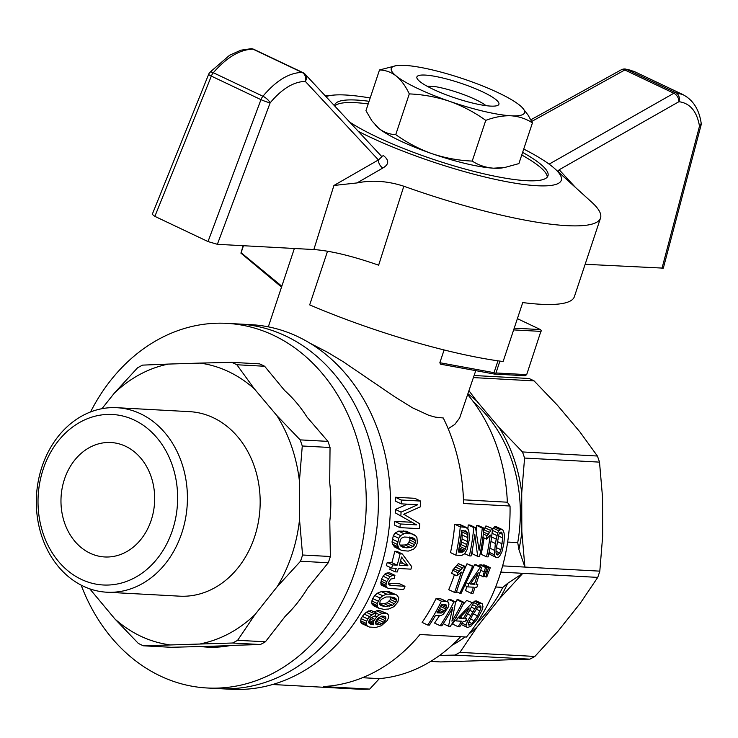 <?xml version="1.0" encoding="UTF-8"?>
<svg xmlns="http://www.w3.org/2000/svg" width="738" height="738" viewBox="0 0 738 738"><rect width="100%" height="100%" fill="white"/><g stroke="black" fill="none" stroke-linecap="round" stroke-linejoin="round"><path stroke-width="1.11" d="M523.731 149.058A126.401 23.118 -161.6 0 1 554.939 168.827A126.401 23.118 -161.6 0 1 511.785 182.637A126.401 23.118 -161.6 0 1 368.594 136.419A126.401 23.118 -161.6 0 1 358.299 131.346M325.984 96.613A126.401 23.118 -161.6 0 1 333.355 95.119A126.401 23.118 -161.6 0 1 370.181 97.979M522.624 152.379A112.361 20.553 -161.6 0 1 547.965 175.838A112.361 20.553 -161.6 0 1 485.862 174.279A112.361 20.553 -161.6 0 1 376.675 136.862A112.361 20.553 -161.6 0 1 349.729 122.13M334.554 105.829A112.361 20.553 -161.6 0 1 334.738 104.907A112.361 20.553 -161.6 0 1 369.074 101.3M381.445 156.216A7.02 3.063 117.2 0 0 383.373 155.561C389.323 160.22 389.138 164.371 382.819 168.024L356.971 182.941C372.109 179.897 387.727 180.985 403.824 186.225A175.561 32.112 -161.6 0 0 600.52 218.061L574.376 296.676A175.561 32.112 -161.6 0 1 522.735 302.571L503.122 361.528A175.561 32.112 -161.6 0 1 309.683 304.877L327.534 251.206M554.939 168.827L591.701 202.166A175.561 32.112 -161.6 0 1 600.52 218.061M356.971 182.941L333.927 185.469L313.844 249.545C330.679 250.782 352.275 255.994 378.64 265.182L403.824 186.225M700.952 125.543A7.02 7.02 0 0 0 701.1 122.692A7.02 4.483 171.3 0 1 699.504 126.17A7.02 1.725 14.8 0 0 700.952 125.543L663.324 268.134L585.151 264.278M558.279 171.862A7.02 5.72 -43 0 1 559.183 169.758L575.658 187.618M661.958 268.447L699.504 126.17C696.912 111.337 690.058 103.182 678.932 101.696A7.02 5.766 -84.6 0 0 675.86 92.73L683.037 94.648L687.004 97.038M549.118 164.14L673.849 93.246A7.02 4.686 60.4 0 1 678.932 101.696L559.183 169.758M683.222 94.732L633.951 71.365L626.82 69.473A7.02 5.766 -84.6 0 0 625.206 69.021A7.02 7.02 0 0 0 621.147 69.87L621.147 69.87A7.02 4.631 61.1 0 1 624.809 69.981L531.701 121.456M626.728 69.464A7.02 3.838 -64.6 0 1 626.82 69.473L675.86 92.73A7.02 3.838 115.4 0 0 675.768 92.73A7.02 3.838 115.4 0 0 673.849 93.246L624.809 69.981A7.02 3.838 -64.6 0 1 626.728 69.464M625.206 69.021L631.728 70.488M313.844 249.545L217.369 244.306L208.015 241.566L154.869 216.363L152.259 214.352L208.669 74.28A7.02 0.839 21.9 0 0 211.345 76.115L154.869 216.363M209.832 72.352L229.638 55.221L240.892 50.193L251.049 48.708A7.02 5.701 90.9 0 1 253.023 49.169C240.025 49.437 226.797 57.287 213.319 72.721A7.02 2.454 -139.6 0 0 209.832 72.352A7.02 7.02 0 0 0 208.669 74.28M262.931 96.254C276.049 80.645 289.093 72.702 302.063 72.435A7.02 5.71 90.9 0 1 305.329 81.411C293.65 81.65 281.925 88.8 270.136 102.859A7.02 2.546 -140.8 0 0 262.931 96.254A7.02 3.838 115.4 0 0 260.957 99.648L211.345 76.115A7.02 3.838 -64.6 0 1 213.319 72.721L262.931 96.254M333.927 185.469L378.419 159.943L305.329 81.411A7.02 5.72 -42.9 0 0 305.126 74.206A7.02 7.02 0 0 0 302.995 72.647A7.02 3.838 115.4 0 0 302.165 72.435A7.02 3.838 115.4 0 0 302.063 72.435L253.023 49.169A7.02 3.838 -64.6 0 1 253.116 49.178A7.02 3.838 -64.6 0 1 253.946 49.381A7.02 7.02 0 0 0 251.049 48.708M382.819 168.024A7.02 4.686 -119.6 0 1 378.419 159.943L381.915 156.76M334.757 106.051A112.361 20.553 -161.6 0 1 368.207 103.92M521.748 154.998A112.361 20.553 -161.6 0 1 547.282 177.065M208.245 647.161A141.77 115.838 -86.9 0 1 201.575 646.488L171.142 647.3L143.366 645.796L232.59 643.01A150.672 123.117 -86.9 0 0 237.636 640.298L265.403 641.802L285.274 616.239A141.77 115.838 -86.9 0 0 307.515 588.278L328.272 562.753A150.672 123.117 -86.9 0 0 330.356 556.507L302.58 555.004L299.527 519.617L299.416 481.056L302.276 445.992L330.043 447.496A150.672 123.117 -86.9 0 0 327.93 441.379L300.163 439.876L276.75 415.439L254.361 388.871L236.861 364.756A150.672 123.117 -86.9 0 0 231.797 362.349L259.564 363.862A150.672 123.117 -86.9 0 1 262.11 365.024A150.672 123.117 -86.9 0 1 264.628 366.26L236.861 364.756M232.59 643.01L260.357 644.523A150.672 123.117 -86.9 0 0 265.403 641.802M114.252 393.225A141.77 115.838 -86.9 0 1 168.448 364.074L142.572 365.125A150.672 123.117 -86.9 0 0 137.526 367.847L114.252 393.225L101.945 408.704M330.356 556.507L329.803 521.259A141.77 115.838 -86.9 0 0 329.692 482.698L330.043 447.496M201.815 646.525L229.739 645.649M199.518 646.377A141.77 115.838 -86.9 0 0 207.212 647.115A141.77 115.838 -86.9 0 0 231.077 645.399L260.357 644.523M327.93 441.379L307.026 417.081A141.77 115.838 -86.9 0 0 284.637 390.513L264.628 366.26M254.361 388.871A141.77 115.838 -86.9 0 0 200.007 363.087L231.797 362.349M299.527 519.617A141.77 115.838 -86.9 0 1 277.23 586.636L300.504 561.249A150.672 123.117 -86.9 0 0 302.58 555.004M237.636 640.298L254.997 614.588A141.77 115.838 -86.9 0 1 200.801 643.748M285.744 336.002A182.581 149.196 93.1 0 1 374.535 543.611A182.581 149.196 93.1 0 1 219.186 688.637A182.581 149.196 -86.9 0 0 367.22 571.849A182.581 149.196 -86.9 0 0 238.983 324.01A182.581 149.196 93.1 0 1 285.744 336.002M81.162 585.142A182.581 149.196 -86.9 0 0 207.055 687.982A182.581 149.196 -86.9 0 0 362.404 542.956A182.581 149.196 -86.9 0 0 273.614 335.347A182.581 149.196 -86.9 0 0 226.861 323.355A182.581 149.196 -86.9 0 0 90.562 411.952M328.272 562.753L300.504 561.249M89.768 588.841L114.888 618.951L138.301 643.388A150.672 123.117 -86.9 0 0 143.366 645.796M277.23 586.636L254.997 614.588M168.448 364.074L200.007 363.087M90.46 589.081A141.77 115.838 -86.9 0 0 92.499 592.383M114.888 618.951A141.77 115.838 -86.9 0 0 169.242 644.735M302.276 445.992A150.672 123.117 -86.9 0 0 300.163 439.876M299.416 481.056A141.77 115.838 -86.9 0 0 276.75 415.439M106.862 592.217L179.611 596.166A92.388 75.497 -86.9 0 0 260.007 508.002A92.388 75.497 -86.9 0 0 189.629 411.656L116.881 407.699A92.388 75.497 93.1 0 1 140.543 413.769A92.388 75.497 93.1 0 1 185.469 518.832A92.388 75.497 93.1 0 1 106.862 592.217A92.388 75.497 93.1 0 1 83.2 586.147A92.388 75.497 93.1 0 1 38.265 481.093A92.388 75.497 93.1 0 1 116.881 407.699M134.316 420.097A85.368 69.759 93.1 0 1 150.515 566.092A85.368 69.759 93.1 0 1 38.644 513.03A85.368 69.759 93.1 0 1 134.316 420.097M90.045 553.196A57.306 46.826 -86.9 0 0 104.722 556.959A57.306 46.826 -86.9 0 0 154.583 502.283A57.306 46.826 -86.9 0 0 110.931 442.523A57.306 46.826 -86.9 0 0 62.177 488.039A57.306 46.826 -86.9 0 0 90.045 553.196M455.853 555.142A182.581 149.196 -86.9 0 0 460.263 526.858L465.982 527.347L468.667 529.856L469.617 538.168L467.053 549.681L464.553 553.887L461.601 555.456L455.853 555.142L450.503 552.605A175.561 143.458 93.1 0 0 454.719 524.229L460.447 524.727L466.997 527.771M462.136 552.199L463.842 551.415L465.457 549.063L467.56 541.609L467.892 537.716L467.8 534.672L466.554 531.369L461.619 530.373A182.581 149.196 -86.9 0 1 458.252 551.987L462.136 552.199L458.556 550.502M310.098 343.262L327.054 352.008L343.05 361.611L394.858 396.869L412.459 407.782L428.787 415.309L435.245 417.118L443.27 417.985A175.561 143.458 93.1 0 1 463.556 503.491L510.032 506.019A175.561 143.458 93.1 0 1 466.453 637.042L419.968 634.514A175.561 143.458 93.1 0 1 323.226 686.561L369.71 689.089A175.561 143.458 93.1 0 1 356.989 689.089L272.608 684.504M510.032 506.019L507.347 502.2A165.026 134.851 -86.9 0 0 467.763 394.673M369.71 689.089L379.36 678.628A165.026 134.851 -86.9 0 0 460.613 636.719M379.646 603.841L384.175 603.675L387.136 602.789L390.476 599.524L390.9 597.014M400.07 545.087L405.116 544.976L407.745 543.943L410.005 540.17L409.516 537.052M399.959 563.085L402.579 563.223L400.642 560.548M375.771 621.267L378.087 619.652L380.181 616.7M473.685 566.406L474.783 564.681L476.075 564.745L481.665 567.393L476.028 584.348L477.8 584.441L476.241 583.703M467.108 586.572A175.561 143.458 93.1 0 1 465.457 590.575L471.37 593.38L473.427 587.19L467.772 586.885L468.75 583.952L466.13 582.706M462.246 574.542L466.997 563.749L473.824 566.47L461.102 593.324L459.894 593.26L472.606 566.406L466.997 563.749M454.423 574.634A175.561 143.458 93.1 0 1 448.722 589.671L454.636 592.476L461.416 572.107L456.96 575.843L451.647 573.325A175.561 143.458 93.1 0 0 452.643 570.206L458.335 563.611L464.986 566.323L456.25 592.559L454.636 592.476M482.827 576.747L485.512 567.439L479.921 564.791L481.619 564.884L487.209 567.531L483.722 576.802L479.137 574.994M479.921 564.791A175.561 143.458 93.1 0 1 479.488 566.369M487.126 572.005L488.584 567.605L482.993 564.957L484.691 565.05L490.281 567.697L486.794 576.968L485.899 576.913L487.126 572.005L485.918 571.433M482.993 564.957A175.561 143.458 93.1 0 1 482.855 565.465M477.68 556.332L474.774 534.155A182.581 149.196 -86.9 0 1 471.056 555.972L469.359 555.88A182.581 149.196 -86.9 0 0 473.759 527.596L475.54 527.688L479.1 550.327A182.581 149.196 -86.9 0 0 482.246 528.048L483.944 528.14A182.581 149.196 -86.9 0 1 479.543 556.434L477.68 556.332L472.329 553.795L472.071 551.138M475.54 527.688L470.005 525.059L468.224 524.967A175.561 143.458 93.1 0 1 467.883 528.731M483.944 528.14L478.409 525.521L476.711 525.428A175.561 143.458 93.1 0 1 476.185 531.019M390.384 567.513A175.561 143.458 93.1 0 1 389.802 569.321L395.116 571.839A182.581 149.196 -86.9 0 0 396.214 568.352L391.629 568.103L386.315 565.585A175.561 143.458 93.1 0 0 387.256 562.393L391.841 562.642L397.164 565.16L392.579 564.911L387.256 562.393M395.116 571.839L397.293 571.959A182.581 149.196 -86.9 0 0 398.391 568.472L410.937 569.155A182.581 149.196 -86.9 0 0 411.693 566.6L402.284 553.934L396.933 551.397L394.756 551.286A175.561 143.458 93.1 0 1 391.841 562.642M395.374 497.255A175.561 143.458 93.1 0 1 395.448 501.111L401.214 503.842A182.581 149.196 -86.9 0 0 401.186 500.004L395.374 497.255L414.793 498.307L420.605 501.065L401.186 500.004M411.029 522.227L394.738 521.342A175.561 143.458 93.1 0 1 394.406 525.013L399.904 527.615A182.581 149.196 -86.9 0 0 400.273 523.971L416.564 524.856L395.273 512.855L416.564 524.856M407.238 504.174L395.393 509.46A175.561 143.458 93.1 0 1 395.273 512.855M392.035 541.904L393.317 535.677L395.153 533.03L398.566 531.139L406.334 531.222L415.752 535.917L416.952 537.698L417.339 542.836L415.909 546.646L413.566 549.21L408.289 551.101L402.653 550.622L400.383 549.838L398.843 548.408L397.422 544.46L392.035 541.904L392.478 544.127L397.856 546.673M400.383 549.838L395.014 547.292L392.478 544.127M492.394 529.847L494.368 526.932L495.788 526.462L503.085 530.271L504.1 533.048L504.432 537.199L503.805 543.934L501.905 551.923L499.534 556.304L498.215 557.448L496.849 557.716L489.949 554.404L489.091 552.282M483.731 530.419L485.927 525.926L492.514 528.611L485.927 525.926M484.045 537.919A175.561 143.458 93.1 0 1 481.139 554.275L486.499 556.812A182.581 149.196 -86.9 0 0 490.216 534.995L486.517 539.091L482.92 537.384M467.523 627.512L461.232 624.505L466.213 626.848L466.065 625.049L467.495 621.239L474.783 608.776L478.242 604.745L479.82 603.73L482.237 603.702L482.984 606.728L481.988 610.252L476.748 619.772L470.733 626.35L467.523 627.512L466.213 626.848M472.431 602.632L476.038 600.797L482.237 603.702M436.02 598.619A175.561 143.458 93.1 0 1 422.118 622.402L427.708 625.049A182.581 149.196 -86.9 0 0 441.398 601.175L436.02 598.619L440.798 598.878L448.547 602.346L448.935 604.247L448.178 607.171L443.52 614.016L441.121 615.566L435.365 615.704A182.581 149.196 -86.9 0 1 429.405 625.141L427.708 625.049M448.473 599.302L450.254 599.394L455.632 601.94L453.852 601.848L448.473 599.302A175.561 143.458 93.1 0 1 447.348 601.553M443.252 623.702L448.483 626.184L450.337 626.285A182.581 149.196 -86.9 0 0 464.036 602.402L462.339 602.309L456.96 599.763A175.561 143.458 93.1 0 1 455.54 602.605M456.96 599.763L458.658 599.856L464.036 602.402M439.35 615.787A175.561 143.458 93.1 0 1 434.562 623.075L440.152 625.732A182.581 149.196 -86.9 0 0 453.852 601.848M378.723 608.186L373.28 605.603L371.583 602.845L372.736 598.564L374.775 595.501L377.367 593.214L381.334 591.599L389.194 591.719L396.693 594.985L398.769 597.697L397.8 602.19L393.788 606.774L388.695 609.025L383.788 609.348L378.723 608.186L377.552 606.931L377.164 603.481L380.144 598.057L374.775 595.501M376.426 613.278L379.415 614.699L382.201 613.389L387.385 613.665L388.622 615.344L388.557 617.669L387.247 620.492L381.315 625.732L375.974 627.42L369.461 627.069L361.768 623.573L360.467 620.686L362.303 616.368L366.205 612.254L371.039 610.474L376.528 613.075L375.052 615.916L370.716 617.863L368.714 621.488L369.009 623.075L370.522 624.154L373.253 624.726L368.769 622.604M374.175 611.968L376.712 610.787L379.618 610.501L387.385 613.665M390.217 585.354L404.996 586.313A182.581 149.196 -86.9 0 1 403.677 589.505L388.363 588.361L381.647 585.299L380.891 584.164L381.454 579.035L384.729 574.155L386.97 573.002L389.618 572.826L394.931 575.345L394.249 578.334L390.771 579.09L389.064 581.682A182.581 149.196 -86.9 0 1 388.649 582.762L388.834 584.496L390.217 585.354L389.286 584.911M388.658 583.186L399.673 583.786L404.996 586.313M454.959 620.418A175.561 143.458 93.1 0 1 452.514 624.053L458.095 626.7A182.581 149.196 -86.9 0 0 461.656 621.221L456.001 620.916L454.322 620.114M463.003 604.496L466.665 600.446L473.335 603.066L466.665 600.446M459.008 548.177L460.853 544.45L462.136 539.035L461.896 530.391M411.066 537.273L414.571 538.934L412.247 537.439L404.166 537.006L401.684 538.067L400.328 539.699L399.599 543.906L400.337 545.797L402.404 547.089L406.407 547.817L401.038 545.262M390.476 599.524L395.863 602.088L396.463 600.151L396.029 598.767L394.064 597.439L390.217 596.931L385.974 597.005L381.38 599.339L380.061 601.23L379.766 604.671L381.518 605.806L385.384 606.47L379.959 603.887M407.902 565.751L399.332 565.28A182.581 149.196 -86.9 0 0 401.537 557.042L407.902 565.751L402.579 563.223M381.454 579.035L386.777 581.562L390.042 576.673L384.729 574.155M390.042 576.673L392.284 575.52L394.931 575.345M386.97 573.002L392.284 575.52M458.095 626.7L459.719 626.793A182.581 149.196 -86.9 0 0 463.27 621.304L465.051 621.405A182.581 149.196 -86.9 0 0 466.665 618.776L465.235 618.093M398.843 548.408L393.474 545.862M502.781 538.002L501.941 532.744L501.047 531.978L499.94 532.458L499.036 534.035L496.074 549.506L496.01 552.817L496.499 554.413L497.44 554.985L499.727 553.02L500.927 549.764L502.781 538.002L498.473 535.963M499.635 532.984L502.652 534.404M437.929 611.221L441.684 613.001L436.988 612.891A182.581 149.196 -86.9 0 0 441.665 604.173L445.706 604.542L446.619 605.372L444.387 604.321M382.893 615.972L385.863 617.374L384.913 616.313L381.417 616.119L377.745 618.389L375.467 621.857L375.291 623.416L376.048 624.311L379.784 624.514L375.402 622.438M440.798 598.878L446.167 601.433L441.398 601.175M439.424 608.481L444.387 610.843L445.687 608.905L440.503 606.442M445.687 608.905L446.25 607.54L441.176 605.132M446.167 601.433L441.767 599.09M447.145 601.645L447.957 601.839M388.234 578.638L382.911 576.12M463.842 551.415L458.842 549.044M458.695 549.81L463.095 551.904M496.849 557.716L495.299 556.941L494.451 554.819L495.318 543.472L497.698 532.873L498.731 530.76L501.323 529.091L495.788 526.462M489.949 554.404L495.299 556.941M361.048 618.582L366.629 621.23L367.856 619.007L362.303 616.368M367.856 619.007L369.609 616.636L364.083 614.016M420.605 501.065A182.581 149.196 -86.9 0 1 420.623 506.711L403.732 514.248L419.811 523.805A182.581 149.196 -86.9 0 1 419.332 528.676L399.904 527.615M441.684 613.001L444.387 610.843M446.25 607.54L446.619 605.372M483.335 533.998L486.96 535.714L489.617 532.439L484.11 529.829M483.556 532.08L488.344 534.349M522.467 451.942A150.672 123.117 93.1 0 1 524.58 458.058L521.72 493.132A141.77 115.838 93.1 0 0 499.054 427.514L522.467 451.942L597.393 456.019L579.893 431.896L557.504 405.328L534.091 380.891A150.672 123.117 -86.9 0 0 529.017 378.493L474.137 375.513M507.652 542.061L517.725 542.615A138.689 113.329 -86.9 0 0 473.602 402.081M394.738 521.342L400.273 523.971M379.784 624.514L381.804 623.776L385.135 620.658L385.863 617.374M376.195 621.11L381.804 623.776M395.393 509.46L401.048 512.135L417.736 504.737L401.214 503.842M397.422 544.46L398.741 538.251L400.596 535.613L395.153 533.03M398.741 538.251L393.317 535.677M456.001 620.916A182.581 149.196 -86.9 0 0 457.606 618.278L455.918 617.475M457.606 618.278L472.043 602.992M400.596 535.613L404.018 533.731L411.786 533.805L406.334 531.222M408.797 533.473L403.335 530.88M489.875 548.149L494.377 550.29M494.451 554.819L489.091 552.273M379.572 618.02L385.135 620.658M378.087 619.652L383.677 622.3M486.499 556.812L488.113 556.895A182.581 149.196 -86.9 0 0 492.514 528.611M558.14 631.055L580.372 603.094L597.734 577.393L522.808 573.325L499.534 598.702L477.301 626.663L459.94 652.374L534.865 656.442L558.14 631.055M397.671 541.766L392.265 539.201M371.758 600.907L377.164 603.481M371.583 602.845L377.007 605.418M440.226 613.075L437.597 611.82M405.116 544.976L410.494 547.531L413.132 546.498L407.745 543.943M413.132 546.498L414.562 544.718L409.175 542.162M410.005 540.17L415.402 542.725L415.411 540.52L409.996 537.947M430.669 661.396L440.595 661.931L529.819 659.154L454.894 655.086L439.636 655.418M521.72 493.132L521.831 531.683L524.893 567.079L599.81 571.147L602.669 536.074L602.559 497.523L599.505 462.126A150.672 123.117 -86.9 0 0 597.393 456.019M448.483 626.184L452.791 607.429A182.581 149.196 -86.9 0 1 441.85 625.824L440.152 625.732M467.8 534.672L462.32 532.08M462.578 530.428L467.302 532.67M467.56 541.609L462.136 539.035M462.44 535.133L467.892 537.716M369.609 616.636L374.018 613.527L376.528 613.075M366.205 612.254L371.712 614.865M391.601 585.585L388.778 584.247M501.323 529.091L502.264 529.506M464.617 550.419L459.239 547.864M372.736 598.564L378.133 601.119M376.712 610.787L382.201 613.389M368.64 622.337L373.732 624.754L373.41 623.601L368.751 621.387M373.41 623.601L373.41 622.318L369.129 620.289M454.719 524.229L460.263 526.858M396.463 600.151L391.075 597.605M396.029 598.767L392.911 597.291M380.605 582.752L385.937 585.28L386.777 581.562M380.919 581.046L386.242 583.573M489.617 532.439L490.705 530.511L485.189 527.891M490.705 530.511L491.462 528.556M411.786 533.805L414.11 534.626M414.562 544.718L415.402 542.725M406.407 547.817L410.494 547.531M415.411 540.52L414.571 538.934M380.891 584.164L386.223 586.692L385.937 585.28M400.891 515.521A182.581 149.196 -86.9 0 0 401.048 512.135M389.194 591.719L396.693 594.985M465.982 527.347L460.447 524.727M524.58 458.058L599.505 462.126M476.517 623.545A138.689 113.329 -86.9 0 0 502.827 587.393L507.689 583.324L522.808 573.325L500.825 572.125M502.827 587.393L495.632 586.996M398.566 531.139L404.018 533.731M387.136 602.789L392.561 605.363L395.863 602.088M389.074 601.249L394.479 603.813M438.603 609.994L443.16 612.153M380.817 616.396L385.946 618.831M459.94 652.374A150.672 123.117 93.1 0 1 454.894 655.086M529.819 659.154A150.672 123.117 -86.9 0 0 534.865 656.442M477.301 626.663A141.77 115.838 93.1 0 1 468.815 634.099M465.088 636.959A141.77 115.838 93.1 0 1 452.016 645.28M369.581 623.472L371.777 624.505M465.457 549.063L460.069 546.517M499.054 427.514L476.665 400.937L469.036 390.854M473.445 377.598L534.091 380.891M377.367 593.214L382.727 595.76L386.694 594.136L394.553 594.256M381.334 591.599L386.694 594.136M369.959 618.887L373.945 620.769L376.786 616.737L379.415 614.699M371.029 617.614L374.729 619.376M455.632 601.94L451.924 621.147A182.581 149.196 -86.9 0 0 462.339 602.309M499.903 529.552L494.368 526.932M376.786 616.737L375.052 615.916M373.41 622.318L373.945 620.769M500.927 549.764L496.37 547.605M496.047 551.277L499.727 553.02M497.301 541.526L502.191 543.851M507.689 583.324A141.77 115.838 93.1 0 1 499.534 598.702M497.698 532.873L492.347 530.345M496.822 535.53L492.043 533.26M498.731 530.76L493.205 528.14M517.725 542.615L518.925 549.552A141.77 115.838 93.1 0 0 521.831 531.683M468.012 393.935A141.77 115.838 93.1 0 1 476.665 400.937M495.318 543.472L490.982 541.424M496.047 539.072L491.6 536.96M597.734 577.393A150.672 123.117 -86.9 0 0 599.81 571.147M518.925 549.552L524.893 567.079L502.633 565.871M498.519 554.524L496.194 553.417M501.941 532.744L500.668 532.144M476.711 525.428L482.246 528.048M486.517 539.091A182.581 149.196 -86.9 0 0 486.96 535.714M385.107 613.103L379.618 610.501M380.144 598.057L382.727 595.76M385.384 606.47L392.561 605.363M384.175 603.675L389.599 606.249M463.27 618.592L459.147 618.361L469.193 608.001A182.581 149.196 -86.9 0 1 463.27 618.592L460.327 617.199M464.709 527.098L459.165 524.478M367.413 626.258L366.076 623.342L366.629 621.23M360.725 622.254L366.352 624.92M375.67 623.868L377.69 624.828M391.629 568.103A182.581 149.196 -86.9 0 0 392.579 564.911M460.853 544.45L466.241 547.006M442.173 604.201L446.638 606.313M402.284 553.934L400.107 553.823A182.581 149.196 -86.9 0 1 397.164 565.16M466.914 544.579L461.508 542.015M403.732 514.248L405.033 514.856M386.989 587.826L386.223 586.692M466.554 531.369L465.078 530.668M469.359 555.88L464.719 553.685M468.224 524.967L473.759 527.596M466.665 618.776L464.885 618.675A182.581 149.196 -86.9 0 0 473.335 603.066M377.552 606.931L372.118 604.357M360.467 620.686L366.076 623.342M386.251 591.406L391.601 593.942M394.756 551.286L400.107 553.823M368.52 610.926L374.018 613.527M373.732 624.754L373.253 624.726M456.96 575.843L457.994 572.743L463.934 566.267L464.986 566.323M463.934 566.267L458.335 563.611M462.772 568.029L457.265 565.419M457.994 572.743L452.643 570.206M459.636 571.507L454.257 568.961M461.287 569.773L455.844 567.199M459.894 593.26L456.554 591.673M472.606 566.406L473.824 566.47M484.054 571.839L480.715 570.253M485.512 567.439L487.209 567.531M467.772 586.885L464.82 585.483M468.75 583.952L480.364 567.328L474.783 564.681M480.364 567.328L481.665 567.393M477.8 584.441L476.831 587.374L475.051 587.282L472.984 593.472L471.37 593.38M470.281 584.035L474.405 584.256L478.252 572.688L470.281 584.035M474.405 584.256L471.195 582.734M485.899 576.913L484.036 576.037M488.584 567.605L490.281 567.697M207.055 687.982L231.308 689.292A182.581 149.196 -86.9 0 0 379.341 572.504A182.581 149.196 -86.9 0 0 251.114 324.674L226.861 323.355M480.207 605.797L477.504 607.522L472.292 615.575L468.316 623.379L468.289 624.726L469.054 625.215L472.034 623.582L477.551 615.861L481.065 607.872L480.207 605.797M362.459 677.715L379.36 678.628M463.455 499.81L507.347 502.2M462.089 623.167L466.065 625.049M468.87 622.079L472.034 623.582M468.307 623.887L470.309 624.837M467.495 621.239L465.687 620.381M470.678 615.492L467.597 614.025M476.038 600.797L481.416 603.343M474.783 608.776L471.314 607.125M472.846 611.765L469.672 610.261M478.242 604.745L472.855 602.19M476.517 606.535L472.56 604.653M470.401 618.988L474.331 620.852M479.82 603.73L474.442 601.184M478.464 606.636L481.065 607.872M480.041 610.926L476.314 609.154M479.774 605.935L480.872 606.452M473.326 613.859L477.551 615.861M448.169 428.723L454.802 424.433L459.645 417.985L475.761 370.642M439.848 362.727L440.521 364.175L494.405 374.065L494.792 373.493L494.008 372.672L439.848 362.727L444.101 349.95M497.956 360.827L494.008 372.672M517.384 318.641L540.447 329.582L541.157 330.513L526.683 374.627L495.964 372.967L499.912 361.103M513.639 329.904L541.074 331.399M494.792 373.493L495.964 372.967M526.683 374.627L525.115 375.734L494.405 374.065M514.22 328.161L540.447 329.582M243.448 245.717L241.114 252.719L281.815 286.233M241.114 252.719L243.042 245.699M281.538 287.091L240.809 253.023M427.071 86.208L435.457 86.66A35.11 6.421 -161.6 0 1 486.028 105.654M490.613 106.097A43.219 7.906 18.4 0 0 498.418 104.953A43.219 7.906 18.4 0 0 460.411 83.09A43.219 7.906 18.4 0 0 416.869 77.831A43.219 7.906 18.4 0 0 445.697 94.612A43.219 7.906 18.4 0 0 490.613 106.097M518.888 163.605L532.43 122.905C526.065 118.744 518.934 116.373 511.037 115.783C503.039 115.506 494.617 117.038 485.761 120.368L472.219 161.078C478.584 165.229 485.715 167.609 493.602 168.19L504.866 167.452L518.888 163.605M375.91 125.746A70.221 12.841 18.4 0 0 376.094 125.94A70.221 12.841 18.4 0 0 378.908 128.495A70.221 12.841 18.4 0 0 432.034 153.689A70.221 12.841 18.4 0 0 493.602 168.19A70.221 12.841 18.4 0 0 502.246 167.904L504.866 167.452M485.761 120.368C474.534 112.305 462.44 105.949 449.47 101.281C436.407 96.936 423.012 94.473 409.295 93.901C405.679 86.254 401.361 80.313 396.343 76.088A70.221 12.841 18.4 0 0 449.47 101.281A70.221 12.841 18.4 0 0 511.037 115.783A70.221 12.841 18.4 0 0 522.292 107.647A70.221 12.841 18.4 0 0 519.478 105.091A70.221 12.841 18.4 0 0 466.351 79.888A70.221 12.841 18.4 0 0 404.784 65.387A70.221 12.841 18.4 0 0 396.14 65.673A70.221 12.841 18.4 0 0 396.343 76.088C391.223 72.167 385.605 70.128 379.498 69.972L365.956 110.672L371.906 120.866L378.908 128.495C384.028 132.406 389.646 134.445 395.752 134.611C406.979 142.674 419.073 149.03 432.034 153.689C445.106 158.043 458.501 160.506 472.219 161.078M522.476 107.84L528.057 115.054L532.43 122.905M379.498 69.972L396.14 65.673M395.752 134.611L409.295 93.901M208.015 241.566L260.957 99.648A7.02 0.72 20.5 0 0 270.136 102.859L217.369 244.306M333.355 95.119L325.292 95.875M621.147 69.87L530.834 119.796M701.1 122.692C698.978 109.196 692.945 99.861 683.01 94.685M302.995 72.647L253.946 49.381M305.126 74.206L381.933 156.742M294.37 248.485L268.309 326.842M376.094 125.94L375.651 125.469M522.292 107.647L522.735 108.108"/></g></svg>
